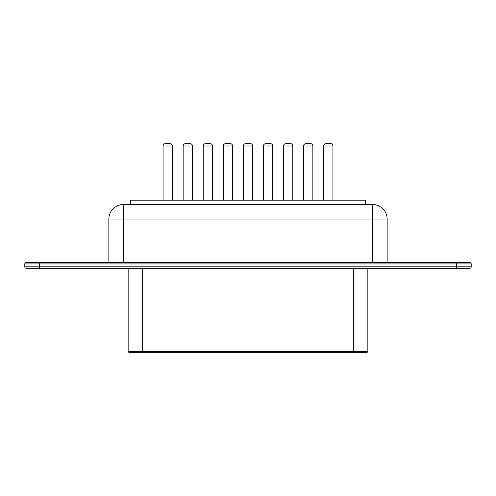 <?xml version="1.0" encoding="UTF-8"?>
<svg xmlns="http://www.w3.org/2000/svg" width="496" height="496" viewBox="0 0 496 496"><rect width="100%" height="100%" fill="white"/><g stroke="black" fill="none" stroke-linecap="round" stroke-linejoin="round"><path stroke-width="0.74" d="M142.643 352.352L128.873 352.352L128.148 351.627L367.852 351.627L367.127 352.352L142.643 352.352L142.643 268.293M471.2 263.94L39.296 263.94L39.296 262.496L469.749 262.496A1.451 1.451 0 0 1 471.2 263.94L471.2 266.842A1.451 1.451 0 0 1 469.749 268.293L26.251 268.293A1.451 1.451 0 0 1 24.8 266.842L24.8 263.94A1.451 1.451 0 0 1 26.251 262.496L39.296 262.496L26.251 262.496M387.14 262.496L387.14 219.015L372.645 219.015L372.645 204.519A14.496 14.496 0 0 1 387.14 219.015A14.496 14.496 0 0 0 372.645 204.519L123.355 204.519A14.496 14.496 0 0 0 108.86 219.015L108.86 262.496M130.603 204.519L130.603 200.173L365.397 200.173L365.397 204.519M252.638 200.173L252.638 145.967A2.319 2.319 0 0 0 250.319 143.648L245.681 143.648L250.319 143.648M272.713 200.173L272.713 145.967A2.319 2.319 0 0 0 270.394 143.648L265.757 143.648L270.394 143.648M292.783 200.173L292.783 145.967A2.319 2.319 0 0 0 290.464 143.648L285.826 143.648L290.464 143.648M312.858 200.173L312.858 145.967A2.319 2.319 0 0 0 310.539 143.648L305.902 143.648L310.539 143.648M172.341 200.173L172.341 145.967A2.319 2.319 0 0 0 170.023 143.648L165.385 143.648L170.023 143.648M212.493 200.173L212.493 145.967A2.319 2.319 0 0 0 210.174 143.648L205.536 143.648L210.174 143.648M192.417 200.173L192.417 145.967A2.319 2.319 0 0 0 190.098 143.648L185.461 143.648L190.098 143.648M232.562 200.173L232.562 145.967A2.319 2.319 0 0 0 230.243 143.648L225.606 143.648L230.243 143.648M332.934 200.173L332.934 145.967A2.319 2.319 0 0 0 330.615 143.648L325.977 143.648L330.615 143.648M353.357 352.352L353.357 268.293M471.2 266.842L456.704 266.842L456.704 268.293M456.704 262.496L456.704 266.842L39.296 266.842L39.296 268.293M24.8 263.94L39.296 263.94L39.296 266.842L24.8 266.842M123.355 204.519L123.355 219.015L372.645 219.015L372.645 262.496M108.86 219.015L123.355 219.015L123.355 262.496M252.638 145.967L243.362 145.967L243.362 200.173M272.713 145.967L263.438 145.967L263.438 200.173M292.783 145.967L283.507 145.967L283.507 200.173M312.858 145.967L303.583 145.967L303.583 200.173M172.341 145.967L163.066 145.967L163.066 200.173M212.493 145.967L203.217 145.967L203.217 200.173M192.417 145.967L183.142 145.967L183.142 200.173M232.562 145.967L223.287 145.967L223.287 200.173M332.934 145.967L323.659 145.967L323.659 200.173M128.148 268.293L128.148 351.627M367.852 268.293L367.852 351.627M243.362 145.967C243.486 144.572 244.261 143.797 245.681 143.648M263.438 145.967C263.562 144.572 264.331 143.797 265.757 143.648M283.507 145.967C283.631 144.572 284.406 143.797 285.826 143.648M303.583 145.967C303.707 144.572 304.482 143.797 305.902 143.648M163.066 145.967C163.203 144.559 163.978 143.784 165.385 143.648M203.217 145.967C203.354 144.559 204.123 143.784 205.536 143.648M183.142 145.967C183.266 144.572 184.041 143.797 185.461 143.648M223.287 145.967C223.423 144.559 224.198 143.784 225.606 143.648M323.659 145.967C323.783 144.572 324.551 143.797 325.977 143.648"/></g></svg>
